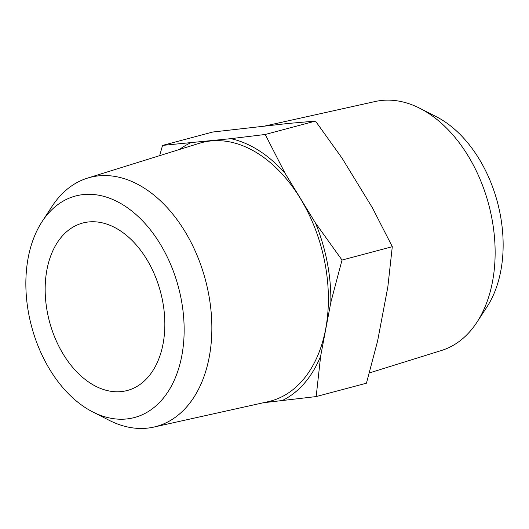 <?xml version="1.0" encoding="UTF-8"?>
<svg xmlns="http://www.w3.org/2000/svg" width="529" height="529" viewBox="0 0 529 529"><rect width="100%" height="100%" fill="white"/><g stroke="black" fill="none" stroke-linecap="round" stroke-linejoin="round"><path stroke-width="0.79" d="M162.562 145.402L212.83 132.019L287.769 123.502L315.489 121.081L342.078 158.197L372.396 207.778L392.293 246.673L387.817 287.102L377.607 340.987L366.438 383.194L316.17 396.578L320.647 356.156L330.85 302.264L342.025 260.056L315.429 222.94L285.118 173.367L265.221 134.472L230.803 138.671L162.562 145.402L159.646 155.652M369.354 372.945L441.57 350.456A128.864 85.473 -104.9 0 0 476.887 322.32L486.918 306.972A114.608 76.017 -104.9 0 0 436.246 116.671L419.914 108.339A128.864 85.473 -104.9 0 0 375.279 101.495L265.538 125.869M476.887 322.32A128.864 85.473 -104.9 0 0 419.914 108.339M263.462 402.728L316.17 396.578M392.293 246.673L342.025 260.056M315.489 121.081L265.221 134.472M121.485 391.566A86.644 57.469 -104.9 0 0 127.297 390.495A86.644 57.469 -104.9 0 0 160.538 291.982A86.644 57.469 -104.9 0 0 82.709 223.04A86.644 57.469 -104.9 0 0 48.397 317.241A86.644 57.469 -104.9 0 0 121.485 391.566M126.808 418.942A114.608 76.017 -104.9 0 0 170.378 263.799A114.608 76.017 -104.9 0 0 42.082 221.625A114.608 76.017 -104.9 0 0 92.754 411.932A114.608 76.017 -104.9 0 0 126.808 418.942M92.754 411.932L109.086 420.257A128.864 85.473 -104.9 0 0 147.379 428.14A128.864 85.473 -104.9 0 0 153.721 427.101A128.864 85.473 -104.9 0 0 205.457 280.02A128.864 85.473 -104.9 0 0 87.43 178.141A128.864 85.473 -104.9 0 0 52.113 206.277L42.082 221.625M153.721 427.101L268.051 401.709A133.751 88.713 -104.9 0 0 321.744 249.053A133.751 88.713 -104.9 0 0 199.248 143.319L87.43 178.141M281.752 400.784A137.335 91.094 -104.9 0 0 320.647 356.156M330.85 302.264A137.335 91.094 -104.9 0 0 315.429 222.94M285.118 173.367A137.335 91.094 -104.9 0 0 230.803 138.671M190.281 142.982A137.335 91.094 -104.9 0 0 179.49 149.469"/></g></svg>
